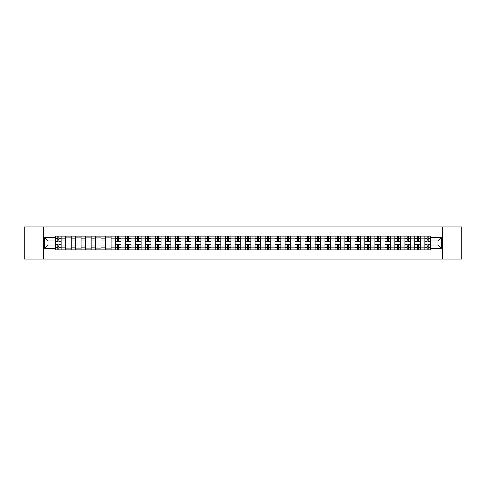 <?xml version="1.0" encoding="UTF-8"?>
<svg xmlns="http://www.w3.org/2000/svg" width="486" height="486" viewBox="0 0 486 486"><rect width="100%" height="100%" fill="white"/><g stroke="black" fill="none" stroke-linecap="round" stroke-linejoin="round"><path stroke-width="0.73" d="M442.625 259.002L461.7 259.002L461.7 226.998L24.3 226.998L24.3 259.002L442.625 259.002L442.625 226.998M65.391 249.883L65.391 238.073L61.163 238.073L61.163 249.883M61.163 238.073L61.163 236.117M65.391 238.073L65.391 236.117M71.15 236.117L71.15 249.883M75.373 249.883L75.373 236.117M81.138 236.117L81.138 249.883M85.36 249.883L85.36 236.117M91.119 236.117L91.119 249.883M95.341 249.883L95.341 236.117M101.106 236.117L101.106 249.883M105.328 249.883L105.328 236.117M111.087 236.117L111.087 249.883M115.316 249.883L115.316 236.117M121.075 236.117L121.075 249.883M125.297 249.883L125.297 236.117M131.056 236.117L131.056 249.883M135.284 249.883L135.284 236.117M141.043 236.117L141.043 249.883M145.265 249.883L145.265 236.117M151.025 236.117L151.025 249.883M155.253 249.883L155.253 236.117M161.012 236.117L161.012 249.883M165.234 249.883L165.234 236.117M170.993 236.117L170.993 249.883M175.221 249.883L175.221 236.117M180.98 236.117L180.98 249.883M185.202 249.883L185.202 236.117M190.968 236.117L190.968 249.883M195.19 249.883L195.19 236.117M200.949 236.117L200.949 249.883M205.171 249.883L205.171 236.117M210.936 236.117L210.936 249.883M215.158 249.883L215.158 236.117M220.917 236.117L220.917 249.883M225.146 249.883L225.146 236.117M230.905 236.117L230.905 249.883M235.127 249.883L235.127 236.117M240.886 236.117L240.886 249.883M245.114 249.883L245.114 236.117M250.873 236.117L250.873 249.883M255.095 249.883L255.095 236.117M260.854 236.117L260.854 249.883M265.083 249.883L265.083 236.117M270.842 236.117L270.842 249.883M275.064 249.883L275.064 236.117M280.829 236.117L280.829 249.883M285.051 249.883L285.051 236.117M290.81 236.117L290.81 249.883M295.032 249.883L295.032 236.117M300.798 236.117L300.798 249.883M305.02 249.883L305.02 236.117M310.779 236.117L310.779 249.883M315.007 249.883L315.007 236.117M320.766 236.117L320.766 249.883M324.988 249.883L324.988 236.117M330.747 236.117L330.747 249.883M334.976 249.883L334.976 236.117M340.735 236.117L340.735 249.883M344.957 249.883L344.957 236.117M350.716 236.117L350.716 249.883M354.944 249.883L354.944 236.117M360.703 236.117L360.703 249.883M364.925 249.883L364.925 236.117M370.684 236.117L370.684 249.883M374.913 249.883L374.913 236.117M380.672 236.117L380.672 249.883M384.894 249.883L384.894 236.117M390.659 236.117L390.659 249.883M394.881 249.883L394.881 236.117M400.64 236.117L400.64 249.883M404.862 249.883L404.862 236.117M410.627 236.117L410.627 249.883M414.85 249.883L414.85 236.117M420.609 236.117L420.609 249.883M424.837 249.883L424.837 236.117M424.837 244.987L420.609 244.987M414.85 244.987L410.627 244.987M404.862 244.987L400.64 244.987M394.881 244.987L390.659 244.987M384.894 244.987L380.672 244.987M374.913 244.987L370.684 244.987M364.925 244.987L360.703 244.987M354.944 244.987L350.716 244.987M344.957 244.987L340.735 244.987M334.976 244.987L330.747 244.987M324.988 244.987L320.766 244.987M315.007 244.987L310.779 244.987M305.02 244.987L300.798 244.987M295.032 244.987L290.81 244.987M285.051 244.987L280.829 244.987M275.064 244.987L270.842 244.987M265.083 244.987L260.854 244.987M255.095 244.987L250.873 244.987M245.114 244.987L240.886 244.987M235.127 244.987L230.905 244.987M225.146 244.987L220.917 244.987M215.158 244.987L210.936 244.987M205.171 244.987L200.949 244.987M195.19 244.987L190.968 244.987M185.202 244.987L180.98 244.987M175.221 244.987L170.993 244.987M165.234 244.987L161.012 244.987M155.253 244.987L151.025 244.987M145.265 244.987L141.043 244.987M135.284 244.987L131.056 244.987M125.297 244.987L121.075 244.987M115.316 244.987L111.087 244.987M105.328 244.987L101.106 244.987M95.341 244.987L91.119 244.987M85.36 244.987L81.138 244.987M75.373 244.987L71.15 244.987M65.391 244.987L61.163 244.987M424.837 241.013L420.609 241.013M414.85 241.013L410.627 241.013M404.862 241.013L400.64 241.013M394.881 241.013L390.659 241.013M384.894 241.013L380.672 241.013M374.913 241.013L370.684 241.013M364.925 241.013L360.703 241.013M354.944 241.013L350.716 241.013M344.957 241.013L340.735 241.013M334.976 241.013L330.747 241.013M324.988 241.013L320.766 241.013M315.007 241.013L310.779 241.013M305.02 241.013L300.798 241.013M295.032 241.013L290.81 241.013M285.051 241.013L280.829 241.013M275.064 241.013L270.842 241.013M265.083 241.013L260.854 241.013M255.095 241.013L250.873 241.013M245.114 241.013L240.886 241.013M235.127 241.013L230.905 241.013M225.146 241.013L220.917 241.013M215.158 241.013L210.936 241.013M205.171 241.013L200.949 241.013M195.19 241.013L190.968 241.013M185.202 241.013L180.98 241.013M175.221 241.013L170.993 241.013M165.234 241.013L161.012 241.013M155.253 241.013L151.025 241.013M145.265 241.013L141.043 241.013M135.284 241.013L131.056 241.013M125.297 241.013L121.075 241.013M115.316 241.013L111.087 241.013M105.328 241.013L101.106 241.013M95.341 241.013L91.119 241.013M85.36 241.013L81.138 241.013M75.373 241.013L71.15 241.013M65.391 241.013L61.163 241.013M48.047 244.987L55.404 244.987L55.404 241.013L48.047 241.013L48.047 244.987L44.651 248.376L44.651 237.624L55.404 237.624L55.404 241.013M430.596 241.013L430.596 244.987L437.953 244.987L437.953 241.013L430.596 241.013L430.596 236.117L55.404 236.117L55.404 237.624M430.596 237.624L441.349 237.624L441.349 248.376L430.596 248.376L430.596 244.987M55.404 244.987L55.404 249.883L430.596 249.883L430.596 248.376M55.404 248.376L44.651 248.376M43.376 259.002L43.376 226.998M58.8 248.923L57.773 248.923M57.773 237.077L58.8 237.077M71.15 248.923L65.391 248.923M65.391 237.077L71.15 237.077M81.138 248.923L75.373 248.923M75.373 237.077L81.138 237.077M91.119 248.923L85.36 248.923M85.36 237.077L91.119 237.077M101.106 248.923L95.341 248.923M95.341 237.077L101.106 237.077M111.087 248.923L105.328 248.923M105.328 237.077L111.087 237.077M118.706 248.923L117.679 248.923M117.679 237.077L118.706 237.077M128.687 248.923L127.666 248.923M127.666 237.077L128.687 237.077M138.674 248.923L137.647 248.923M137.647 237.077L138.674 237.077M148.661 248.923L147.635 248.923M147.635 237.077L148.661 237.077M158.643 248.923L157.622 248.923M157.622 237.077L158.643 237.077M168.63 248.923L167.603 248.923M167.603 237.077L168.63 237.077M178.611 248.923L177.59 248.923M177.59 237.077L178.611 237.077M188.598 248.923L187.572 248.923M187.572 237.077L188.598 237.077M198.58 248.923L197.559 248.923M197.559 237.077L198.58 237.077M208.567 248.923L207.54 248.923M207.54 237.077L208.567 237.077M218.548 248.923L217.528 248.923M217.528 237.077L218.548 237.077M228.535 248.923L227.509 248.923M227.509 237.077L228.535 237.077M238.523 248.923L237.496 248.923M237.496 237.077L238.523 237.077M248.504 248.923L247.477 248.923M247.477 237.077L248.504 237.077M258.491 248.923L257.465 248.923M257.465 237.077L258.491 237.077M268.472 248.923L267.452 248.923M267.452 237.077L268.472 237.077M278.46 248.923L277.433 248.923M277.433 237.077L278.46 237.077M288.441 248.923L287.42 248.923M287.42 237.077L288.441 237.077M298.428 248.923L297.402 248.923M297.402 237.077L298.428 237.077M308.41 248.923L307.389 248.923M307.389 237.077L308.41 237.077M318.397 248.923L317.37 248.923M317.37 237.077L318.397 237.077M328.378 248.923L327.357 248.923M327.357 237.077L328.378 237.077M338.365 248.923L337.339 248.923M337.339 237.077L338.365 237.077M348.353 248.923L347.326 248.923M347.326 237.077L348.353 237.077M358.334 248.923L357.313 248.923M357.313 237.077L358.334 237.077M368.321 248.923L367.295 248.923M367.295 237.077L368.321 237.077M378.302 248.923L377.282 248.923M377.282 237.077L378.302 237.077M388.29 248.923L387.263 248.923M387.263 237.077L388.29 237.077M398.271 248.923L397.25 248.923M397.25 237.077L398.271 237.077M408.258 248.923L407.232 248.923M407.232 237.077L408.258 237.077M418.239 248.923L417.219 248.923M417.219 237.077L418.239 237.077M428.227 248.923L427.2 248.923M427.2 237.077L428.227 237.077M44.651 237.624L48.047 241.013M437.953 244.987L441.349 248.376M437.953 241.013L441.349 237.624M61.133 249.883L61.133 241.493L58.8 241.493L58.8 236.117M57.773 236.117L57.773 241.493L55.44 241.493L55.44 236.117M61.133 241.493L61.133 236.117M55.44 249.883L55.44 244.507L57.773 244.507L57.773 249.883M58.8 249.883L58.8 244.507L61.133 244.507M57.773 240.09L58.8 240.09M55.44 244.507L55.44 241.493M58.8 245.91L57.773 245.91M58.8 249.051L57.773 249.051M57.773 246.742L58.8 246.742M58.8 239.258L57.773 239.258M57.773 236.949L58.8 236.949M121.038 249.883L121.038 241.493L118.706 241.493L118.706 236.117M117.679 236.117L117.679 241.493L115.346 241.493L115.346 236.117M121.038 241.493L121.038 236.117M115.346 249.883L115.346 244.507L117.679 244.507L117.679 249.883M118.706 249.883L118.706 244.507L121.038 244.507M117.679 240.09L118.706 240.09M115.346 244.507L115.346 241.493M118.706 245.91L117.679 245.91M118.706 249.051L117.679 249.051M117.679 246.742L118.706 246.742M118.706 239.258L117.679 239.258M117.679 236.949L118.706 236.949M131.026 249.883L131.026 241.493L128.687 241.493L128.687 236.117M127.666 236.117L127.666 241.493L125.327 241.493L125.327 236.117M131.026 241.493L131.026 236.117M125.327 249.883L125.327 244.507L127.666 244.507L127.666 249.883M128.687 249.883L128.687 244.507L131.026 244.507M127.666 240.09L128.687 240.09M125.327 244.507L125.327 241.493M128.687 245.91L127.666 245.91M128.687 249.051L127.666 249.051M127.666 246.742L128.687 246.742M128.687 239.258L127.666 239.258M127.666 236.949L128.687 236.949M141.013 249.883L141.013 241.493L138.674 241.493L138.674 236.117M137.647 236.117L137.647 241.493L135.315 241.493L135.315 236.117M141.013 241.493L141.013 236.117M135.315 249.883L135.315 244.507L137.647 244.507L137.647 249.883M138.674 249.883L138.674 244.507L141.013 244.507M137.647 240.09L138.674 240.09M135.315 244.507L135.315 241.493M138.674 245.91L137.647 245.91M138.674 249.051L137.647 249.051M137.647 246.742L138.674 246.742M138.674 239.258L137.647 239.258M137.647 236.949L138.674 236.949M150.994 249.883L150.994 241.493L148.661 241.493L148.661 236.117M147.635 236.117L147.635 241.493L145.296 241.493L145.296 236.117M150.994 241.493L150.994 236.117M145.296 249.883L145.296 244.507L147.635 244.507L147.635 249.883M148.661 249.883L148.661 244.507L150.994 244.507M147.635 240.09L148.661 240.09M145.296 244.507L145.296 241.493M148.661 245.91L147.635 245.91M148.661 249.051L147.635 249.051M147.635 246.742L148.661 246.742M148.661 239.258L147.635 239.258M147.635 236.949L148.661 236.949M160.981 249.883L160.981 241.493L158.643 241.493L158.643 236.117M157.622 236.117L157.622 241.493L155.283 241.493L155.283 236.117M160.981 241.493L160.981 236.117M155.283 249.883L155.283 244.507L157.622 244.507L157.622 249.883M158.643 249.883L158.643 244.507L160.981 244.507M157.622 240.09L158.643 240.09M155.283 244.507L155.283 241.493M158.643 245.91L157.622 245.91M158.643 249.051L157.622 249.051M157.622 246.742L158.643 246.742M158.643 239.258L157.622 239.258M157.622 236.949L158.643 236.949M170.963 249.883L170.963 241.493L168.63 241.493L168.63 236.117M167.603 236.117L167.603 241.493L165.27 241.493L165.27 236.117M170.963 241.493L170.963 236.117M165.27 249.883L165.27 244.507L167.603 244.507L167.603 249.883M168.63 249.883L168.63 244.507L170.963 244.507M167.603 240.09L168.63 240.09M165.27 244.507L165.27 241.493M168.63 245.91L167.603 245.91M168.63 249.051L167.603 249.051M167.603 246.742L168.63 246.742M168.63 239.258L167.603 239.258M167.603 236.949L168.63 236.949M180.95 249.883L180.95 241.493L178.611 241.493L178.611 236.117M177.59 236.117L177.59 241.493L175.252 241.493L175.252 236.117M180.95 241.493L180.95 236.117M175.252 249.883L175.252 244.507L177.59 244.507L177.59 249.883M178.611 249.883L178.611 244.507L180.95 244.507M177.59 240.09L178.611 240.09M175.252 244.507L175.252 241.493M178.611 245.91L177.59 245.91M178.611 249.051L177.59 249.051M177.59 246.742L178.611 246.742M178.611 239.258L177.59 239.258M177.59 236.949L178.611 236.949M190.931 249.883L190.931 241.493L188.598 241.493L188.598 236.117M187.572 236.117L187.572 241.493L185.239 241.493L185.239 236.117M190.931 241.493L190.931 236.117M185.239 249.883L185.239 244.507L187.572 244.507L187.572 249.883M188.598 249.883L188.598 244.507L190.931 244.507M187.572 240.09L188.598 240.09M185.239 244.507L185.239 241.493M188.598 245.91L187.572 245.91M188.598 249.051L187.572 249.051M187.572 246.742L188.598 246.742M188.598 239.258L187.572 239.258M187.572 236.949L188.598 236.949M200.918 249.883L200.918 241.493L198.58 241.493L198.58 236.117M197.559 236.117L197.559 241.493L195.22 241.493L195.22 236.117M200.918 241.493L200.918 236.117M195.22 249.883L195.22 244.507L197.559 244.507L197.559 249.883M198.58 249.883L198.58 244.507L200.918 244.507M197.559 240.09L198.58 240.09M195.22 244.507L195.22 241.493M198.58 245.91L197.559 245.91M198.58 249.051L197.559 249.051M197.559 246.742L198.58 246.742M198.58 239.258L197.559 239.258M197.559 236.949L198.58 236.949M210.9 249.883L210.9 241.493L208.567 241.493L208.567 236.117M207.54 236.117L207.54 241.493L205.207 241.493L205.207 236.117M210.9 241.493L210.9 236.117M205.207 249.883L205.207 244.507L207.54 244.507L207.54 249.883M208.567 249.883L208.567 244.507L210.9 244.507M207.54 240.09L208.567 240.09M205.207 244.507L205.207 241.493M208.567 245.91L207.54 245.91M208.567 249.051L207.54 249.051M207.54 246.742L208.567 246.742M208.567 239.258L207.54 239.258M207.54 236.949L208.567 236.949M220.887 249.883L220.887 241.493L218.548 241.493L218.548 236.117M217.528 236.117L217.528 241.493L215.189 241.493L215.189 236.117M220.887 241.493L220.887 236.117M215.189 249.883L215.189 244.507L217.528 244.507L217.528 249.883M218.548 249.883L218.548 244.507L220.887 244.507M217.528 240.09L218.548 240.09M215.189 244.507L215.189 241.493M218.548 245.91L217.528 245.91M218.548 249.051L217.528 249.051M217.528 246.742L218.548 246.742M218.548 239.258L217.528 239.258M217.528 236.949L218.548 236.949M230.874 249.883L230.874 241.493L228.535 241.493L228.535 236.117M227.509 236.117L227.509 241.493L225.176 241.493L225.176 236.117M230.874 241.493L230.874 236.117M225.176 249.883L225.176 244.507L227.509 244.507L227.509 249.883M228.535 249.883L228.535 244.507L230.874 244.507M227.509 240.09L228.535 240.09M225.176 244.507L225.176 241.493M228.535 245.91L227.509 245.91M228.535 249.051L227.509 249.051M227.509 246.742L228.535 246.742M228.535 239.258L227.509 239.258M227.509 236.949L228.535 236.949M240.856 249.883L240.856 241.493L238.523 241.493L238.523 236.117M237.496 236.117L237.496 241.493L235.157 241.493L235.157 236.117M240.856 241.493L240.856 236.117M235.157 249.883L235.157 244.507L237.496 244.507L237.496 249.883M238.523 249.883L238.523 244.507L240.856 244.507M237.496 240.09L238.523 240.09M235.157 244.507L235.157 241.493M238.523 245.91L237.496 245.91M238.523 249.051L237.496 249.051M237.496 246.742L238.523 246.742M238.523 239.258L237.496 239.258M237.496 236.949L238.523 236.949M250.843 249.883L250.843 241.493L248.504 241.493L248.504 236.117M247.477 236.117L247.477 241.493L245.144 241.493L245.144 236.117M250.843 241.493L250.843 236.117M245.144 249.883L245.144 244.507L247.477 244.507L247.477 249.883M248.504 249.883L248.504 244.507L250.843 244.507M247.477 240.09L248.504 240.09M245.144 244.507L245.144 241.493M248.504 245.91L247.477 245.91M248.504 249.051L247.477 249.051M247.477 246.742L248.504 246.742M248.504 239.258L247.477 239.258M247.477 236.949L248.504 236.949M260.824 249.883L260.824 241.493L258.491 241.493L258.491 236.117M257.465 236.117L257.465 241.493L255.126 241.493L255.126 236.117M260.824 241.493L260.824 236.117M255.126 249.883L255.126 244.507L257.465 244.507L257.465 249.883M258.491 249.883L258.491 244.507L260.824 244.507M257.465 240.09L258.491 240.09M255.126 244.507L255.126 241.493M258.491 245.91L257.465 245.91M258.491 249.051L257.465 249.051M257.465 246.742L258.491 246.742M258.491 239.258L257.465 239.258M257.465 236.949L258.491 236.949M270.811 249.883L270.811 241.493L268.472 241.493L268.472 236.117M267.452 236.117L267.452 241.493L265.113 241.493L265.113 236.117M270.811 241.493L270.811 236.117M265.113 249.883L265.113 244.507L267.452 244.507L267.452 249.883M268.472 249.883L268.472 244.507L270.811 244.507M267.452 240.09L268.472 240.09M265.113 244.507L265.113 241.493M268.472 245.91L267.452 245.91M268.472 249.051L267.452 249.051M267.452 246.742L268.472 246.742M268.472 239.258L267.452 239.258M267.452 236.949L268.472 236.949M280.793 249.883L280.793 241.493L278.46 241.493L278.46 236.117M277.433 236.117L277.433 241.493L275.1 241.493L275.1 236.117M280.793 241.493L280.793 236.117M275.1 249.883L275.1 244.507L277.433 244.507L277.433 249.883M278.46 249.883L278.46 244.507L280.793 244.507M277.433 240.09L278.46 240.09M275.1 244.507L275.1 241.493M278.46 245.91L277.433 245.91M278.46 249.051L277.433 249.051M277.433 246.742L278.46 246.742M278.46 239.258L277.433 239.258M277.433 236.949L278.46 236.949M290.78 249.883L290.78 241.493L288.441 241.493L288.441 236.117M287.42 236.117L287.42 241.493L285.082 241.493L285.082 236.117M290.78 241.493L290.78 236.117M285.082 249.883L285.082 244.507L287.42 244.507L287.42 249.883M288.441 249.883L288.441 244.507L290.78 244.507M287.42 240.09L288.441 240.09M285.082 244.507L285.082 241.493M288.441 245.91L287.42 245.91M288.441 249.051L287.42 249.051M287.42 246.742L288.441 246.742M288.441 239.258L287.42 239.258M287.42 236.949L288.441 236.949M300.761 249.883L300.761 241.493L298.428 241.493L298.428 236.117M297.402 236.117L297.402 241.493L295.069 241.493L295.069 236.117M300.761 241.493L300.761 236.117M295.069 249.883L295.069 244.507L297.402 244.507L297.402 249.883M298.428 249.883L298.428 244.507L300.761 244.507M297.402 240.09L298.428 240.09M295.069 244.507L295.069 241.493M298.428 245.91L297.402 245.91M298.428 249.051L297.402 249.051M297.402 246.742L298.428 246.742M298.428 239.258L297.402 239.258M297.402 236.949L298.428 236.949M310.748 249.883L310.748 241.493L308.41 241.493L308.41 236.117M307.389 236.117L307.389 241.493L305.05 241.493L305.05 236.117M310.748 241.493L310.748 236.117M305.05 249.883L305.05 244.507L307.389 244.507L307.389 249.883M308.41 249.883L308.41 244.507L310.748 244.507M307.389 240.09L308.41 240.09M305.05 244.507L305.05 241.493M308.41 245.91L307.389 245.91M308.41 249.051L307.389 249.051M307.389 246.742L308.41 246.742M308.41 239.258L307.389 239.258M307.389 236.949L308.41 236.949M320.73 249.883L320.73 241.493L318.397 241.493L318.397 236.117M317.37 236.117L317.37 241.493L315.037 241.493L315.037 236.117M320.73 241.493L320.73 236.117M315.037 249.883L315.037 244.507L317.37 244.507L317.37 249.883M318.397 249.883L318.397 244.507L320.73 244.507M317.37 240.09L318.397 240.09M315.037 244.507L315.037 241.493M318.397 245.91L317.37 245.91M318.397 249.051L317.37 249.051M317.37 246.742L318.397 246.742M318.397 239.258L317.37 239.258M317.37 236.949L318.397 236.949M330.717 249.883L330.717 241.493L328.378 241.493L328.378 236.117M327.357 236.117L327.357 241.493L325.019 241.493L325.019 236.117M330.717 241.493L330.717 236.117M325.019 249.883L325.019 244.507L327.357 244.507L327.357 249.883M328.378 249.883L328.378 244.507L330.717 244.507M327.357 240.09L328.378 240.09M325.019 244.507L325.019 241.493M328.378 245.91L327.357 245.91M328.378 249.051L327.357 249.051M327.357 246.742L328.378 246.742M328.378 239.258L327.357 239.258M327.357 236.949L328.378 236.949M340.704 249.883L340.704 241.493L338.365 241.493L338.365 236.117M337.339 236.117L337.339 241.493L335.006 241.493L335.006 236.117M340.704 241.493L340.704 236.117M335.006 249.883L335.006 244.507L337.339 244.507L337.339 249.883M338.365 249.883L338.365 244.507L340.704 244.507M337.339 240.09L338.365 240.09M335.006 244.507L335.006 241.493M338.365 245.91L337.339 245.91M338.365 249.051L337.339 249.051M337.339 246.742L338.365 246.742M338.365 239.258L337.339 239.258M337.339 236.949L338.365 236.949M350.685 249.883L350.685 241.493L348.353 241.493L348.353 236.117M347.326 236.117L347.326 241.493L344.987 241.493L344.987 236.117M350.685 241.493L350.685 236.117M344.987 249.883L344.987 244.507L347.326 244.507L347.326 249.883M348.353 249.883L348.353 244.507L350.685 244.507M347.326 240.09L348.353 240.09M344.987 244.507L344.987 241.493M348.353 245.91L347.326 245.91M348.353 249.051L347.326 249.051M347.326 246.742L348.353 246.742M348.353 239.258L347.326 239.258M347.326 236.949L348.353 236.949M360.673 249.883L360.673 241.493L358.334 241.493L358.334 236.117M357.313 236.117L357.313 241.493L354.974 241.493L354.974 236.117M360.673 241.493L360.673 236.117M354.974 249.883L354.974 244.507L357.313 244.507L357.313 249.883M358.334 249.883L358.334 244.507L360.673 244.507M357.313 240.09L358.334 240.09M354.974 244.507L354.974 241.493M358.334 245.91L357.313 245.91M358.334 249.051L357.313 249.051M357.313 246.742L358.334 246.742M358.334 239.258L357.313 239.258M357.313 236.949L358.334 236.949M370.654 249.883L370.654 241.493L368.321 241.493L368.321 236.117M367.295 236.117L367.295 241.493L364.962 241.493L364.962 236.117M370.654 241.493L370.654 236.117M364.962 249.883L364.962 244.507L367.295 244.507L367.295 249.883M368.321 249.883L368.321 244.507L370.654 244.507M367.295 240.09L368.321 240.09M364.962 244.507L364.962 241.493M368.321 245.91L367.295 245.91M368.321 249.051L367.295 249.051M367.295 246.742L368.321 246.742M368.321 239.258L367.295 239.258M367.295 236.949L368.321 236.949M380.641 249.883L380.641 241.493L378.302 241.493L378.302 236.117M377.282 236.117L377.282 241.493L374.943 241.493L374.943 236.117M380.641 241.493L380.641 236.117M374.943 249.883L374.943 244.507L377.282 244.507L377.282 249.883M378.302 249.883L378.302 244.507L380.641 244.507M377.282 240.09L378.302 240.09M374.943 244.507L374.943 241.493M378.302 245.91L377.282 245.91M378.302 249.051L377.282 249.051M377.282 246.742L378.302 246.742M378.302 239.258L377.282 239.258M377.282 236.949L378.302 236.949M390.623 249.883L390.623 241.493L388.29 241.493L388.29 236.117M387.263 236.117L387.263 241.493L384.93 241.493L384.93 236.117M390.623 241.493L390.623 236.117M384.93 249.883L384.93 244.507L387.263 244.507L387.263 249.883M388.29 249.883L388.29 244.507L390.623 244.507M387.263 240.09L388.29 240.09M384.93 244.507L384.93 241.493M388.29 245.91L387.263 245.91M388.29 249.051L387.263 249.051M387.263 246.742L388.29 246.742M388.29 239.258L387.263 239.258M387.263 236.949L388.29 236.949M400.61 249.883L400.61 241.493L398.271 241.493L398.271 236.117M397.25 236.117L397.25 241.493L394.911 241.493L394.911 236.117M400.61 241.493L400.61 236.117M394.911 249.883L394.911 244.507L397.25 244.507L397.25 249.883M398.271 249.883L398.271 244.507L400.61 244.507M397.25 240.09L398.271 240.09M394.911 244.507L394.911 241.493M398.271 245.91L397.25 245.91M398.271 249.051L397.25 249.051M397.25 246.742L398.271 246.742M398.271 239.258L397.25 239.258M397.25 236.949L398.271 236.949M410.591 249.883L410.591 241.493L408.258 241.493L408.258 236.117M407.232 236.117L407.232 241.493L404.899 241.493L404.899 236.117M410.591 241.493L410.591 236.117M404.899 249.883L404.899 244.507L407.232 244.507L407.232 249.883M408.258 249.883L408.258 244.507L410.591 244.507M407.232 240.09L408.258 240.09M404.899 244.507L404.899 241.493M408.258 245.91L407.232 245.91M408.258 249.051L407.232 249.051M407.232 246.742L408.258 246.742M408.258 239.258L407.232 239.258M407.232 236.949L408.258 236.949M420.578 249.883L420.578 241.493L418.239 241.493L418.239 236.117M417.219 236.117L417.219 241.493L414.88 241.493L414.88 236.117M420.578 241.493L420.578 236.117M414.88 249.883L414.88 244.507L417.219 244.507L417.219 249.883M418.239 249.883L418.239 244.507L420.578 244.507M417.219 240.09L418.239 240.09M414.88 244.507L414.88 241.493M418.239 245.91L417.219 245.91M418.239 249.051L417.219 249.051M417.219 246.742L418.239 246.742M418.239 239.258L417.219 239.258M417.219 236.949L418.239 236.949M430.56 249.883L430.56 241.493L428.227 241.493L428.227 236.117M427.2 236.117L427.2 241.493L424.867 241.493L424.867 236.117M430.56 241.493L430.56 236.117M424.867 249.883L424.867 244.507L427.2 244.507L427.2 249.883M428.227 249.883L428.227 244.507L430.56 244.507M427.2 240.09L428.227 240.09M424.867 244.507L424.867 241.493M428.227 245.91L427.2 245.91M428.227 249.051L427.2 249.051M427.2 246.742L428.227 246.742M428.227 239.258L427.2 239.258M427.2 236.949L428.227 236.949M414.85 238.073L410.627 238.073M404.862 238.073L400.64 238.073M394.881 238.073L390.659 238.073M384.894 238.073L380.672 238.073M374.913 238.073L370.684 238.073M364.925 238.073L360.703 238.073M354.944 238.073L350.716 238.073M344.957 238.073L340.735 238.073M334.976 238.073L330.747 238.073M324.988 238.073L320.766 238.073M315.007 238.073L310.779 238.073M305.02 238.073L300.798 238.073M295.032 238.073L290.81 238.073M285.051 238.073L280.829 238.073M275.064 238.073L270.842 238.073M265.083 238.073L260.854 238.073M255.095 238.073L250.873 238.073M245.114 238.073L240.886 238.073M235.127 238.073L230.905 238.073M225.146 238.073L220.917 238.073M215.158 238.073L210.936 238.073M205.171 238.073L200.949 238.073M195.19 238.073L190.968 238.073M185.202 238.073L180.98 238.073M175.221 238.073L170.993 238.073M165.234 238.073L161.012 238.073M155.253 238.073L151.025 238.073M145.265 238.073L141.043 238.073M135.284 238.073L131.056 238.073M125.297 238.073L121.075 238.073M115.316 238.073L111.087 238.073M105.328 238.073L101.106 238.073M95.341 238.073L91.119 238.073M85.36 238.073L81.138 238.073M75.373 238.073L71.15 238.073M424.837 238.073L420.609 238.073M414.85 247.927L410.627 247.927M404.862 247.927L400.64 247.927M394.881 247.927L390.659 247.927M384.894 247.927L380.672 247.927M374.913 247.927L370.684 247.927M364.925 247.927L360.703 247.927M354.944 247.927L350.716 247.927M344.957 247.927L340.735 247.927M334.976 247.927L330.747 247.927M324.988 247.927L320.766 247.927M315.007 247.927L310.779 247.927M305.02 247.927L300.798 247.927M295.032 247.927L290.81 247.927M285.051 247.927L280.829 247.927M275.064 247.927L270.842 247.927M265.083 247.927L260.854 247.927M255.095 247.927L250.873 247.927M245.114 247.927L240.886 247.927M235.127 247.927L230.905 247.927M225.146 247.927L220.917 247.927M215.158 247.927L210.936 247.927M205.171 247.927L200.949 247.927M195.19 247.927L190.968 247.927M185.202 247.927L180.98 247.927M175.221 247.927L170.993 247.927M165.234 247.927L161.012 247.927M155.253 247.927L151.025 247.927M145.265 247.927L141.043 247.927M135.284 247.927L131.056 247.927M125.297 247.927L121.075 247.927M115.316 247.927L111.087 247.927M105.328 247.927L101.106 247.927M95.341 247.927L91.119 247.927M85.36 247.927L81.138 247.927M75.373 247.927L71.15 247.927M65.391 247.927L61.163 247.927M424.837 247.927L420.609 247.927M61.133 238.328L58.8 238.328M57.773 238.328L55.44 238.328M57.773 238.413L55.44 238.413M57.773 247.587L55.44 247.587M57.773 247.672L55.44 247.672M61.133 247.672L58.8 247.672M61.133 238.413L58.8 238.413M61.133 247.587L58.8 247.587M121.038 238.328L118.706 238.328M117.679 238.328L115.346 238.328M117.679 238.413L115.346 238.413M117.679 247.587L115.346 247.587M117.679 247.672L115.346 247.672M121.038 247.672L118.706 247.672M121.038 238.413L118.706 238.413M121.038 247.587L118.706 247.587M131.026 238.328L128.687 238.328M127.666 238.328L125.327 238.328M127.666 238.413L125.327 238.413M127.666 247.587L125.327 247.587M127.666 247.672L125.327 247.672M131.026 247.672L128.687 247.672M131.026 238.413L128.687 238.413M131.026 247.587L128.687 247.587M141.013 238.328L138.674 238.328M137.647 238.328L135.315 238.328M137.647 238.413L135.315 238.413M137.647 247.587L135.315 247.587M137.647 247.672L135.315 247.672M141.013 247.672L138.674 247.672M141.013 238.413L138.674 238.413M141.013 247.587L138.674 247.587M150.994 238.328L148.661 238.328M147.635 238.328L145.296 238.328M147.635 238.413L145.296 238.413M147.635 247.587L145.296 247.587M147.635 247.672L145.296 247.672M150.994 247.672L148.661 247.672M150.994 238.413L148.661 238.413M150.994 247.587L148.661 247.587M160.981 238.328L158.643 238.328M157.622 238.328L155.283 238.328M157.622 238.413L155.283 238.413M157.622 247.587L155.283 247.587M157.622 247.672L155.283 247.672M160.981 247.672L158.643 247.672M160.981 238.413L158.643 238.413M160.981 247.587L158.643 247.587M170.963 238.328L168.63 238.328M167.603 238.328L165.27 238.328M167.603 238.413L165.27 238.413M167.603 247.587L165.27 247.587M167.603 247.672L165.27 247.672M170.963 247.672L168.63 247.672M170.963 238.413L168.63 238.413M170.963 247.587L168.63 247.587M180.95 238.328L178.611 238.328M177.59 238.328L175.252 238.328M177.59 238.413L175.252 238.413M177.59 247.587L175.252 247.587M177.59 247.672L175.252 247.672M180.95 247.672L178.611 247.672M180.95 238.413L178.611 238.413M180.95 247.587L178.611 247.587M190.931 238.328L188.598 238.328M187.572 238.328L185.239 238.328M187.572 238.413L185.239 238.413M187.572 247.587L185.239 247.587M187.572 247.672L185.239 247.672M190.931 247.672L188.598 247.672M190.931 238.413L188.598 238.413M190.931 247.587L188.598 247.587M200.918 238.328L198.58 238.328M197.559 238.328L195.22 238.328M197.559 238.413L195.22 238.413M197.559 247.587L195.22 247.587M197.559 247.672L195.22 247.672M200.918 247.672L198.58 247.672M200.918 238.413L198.58 238.413M200.918 247.587L198.58 247.587M210.9 238.328L208.567 238.328M207.54 238.328L205.207 238.328M207.54 238.413L205.207 238.413M207.54 247.587L205.207 247.587M207.54 247.672L205.207 247.672M210.9 247.672L208.567 247.672M210.9 238.413L208.567 238.413M210.9 247.587L208.567 247.587M220.887 238.328L218.548 238.328M217.528 238.328L215.189 238.328M217.528 238.413L215.189 238.413M217.528 247.587L215.189 247.587M217.528 247.672L215.189 247.672M220.887 247.672L218.548 247.672M220.887 238.413L218.548 238.413M220.887 247.587L218.548 247.587M230.874 238.328L228.535 238.328M227.509 238.328L225.176 238.328M227.509 238.413L225.176 238.413M227.509 247.587L225.176 247.587M227.509 247.672L225.176 247.672M230.874 247.672L228.535 247.672M230.874 238.413L228.535 238.413M230.874 247.587L228.535 247.587M240.856 238.328L238.523 238.328M237.496 238.328L235.157 238.328M237.496 238.413L235.157 238.413M237.496 247.587L235.157 247.587M237.496 247.672L235.157 247.672M240.856 247.672L238.523 247.672M240.856 238.413L238.523 238.413M240.856 247.587L238.523 247.587M250.843 238.328L248.504 238.328M247.477 238.328L245.144 238.328M247.477 238.413L245.144 238.413M247.477 247.587L245.144 247.587M247.477 247.672L245.144 247.672M250.843 247.672L248.504 247.672M250.843 238.413L248.504 238.413M250.843 247.587L248.504 247.587M260.824 238.328L258.491 238.328M257.465 238.328L255.126 238.328M257.465 238.413L255.126 238.413M257.465 247.587L255.126 247.587M257.465 247.672L255.126 247.672M260.824 247.672L258.491 247.672M260.824 238.413L258.491 238.413M260.824 247.587L258.491 247.587M270.811 238.328L268.472 238.328M267.452 238.328L265.113 238.328M267.452 238.413L265.113 238.413M267.452 247.587L265.113 247.587M267.452 247.672L265.113 247.672M270.811 247.672L268.472 247.672M270.811 238.413L268.472 238.413M270.811 247.587L268.472 247.587M280.793 238.328L278.46 238.328M277.433 238.328L275.1 238.328M277.433 238.413L275.1 238.413M277.433 247.587L275.1 247.587M277.433 247.672L275.1 247.672M280.793 247.672L278.46 247.672M280.793 238.413L278.46 238.413M280.793 247.587L278.46 247.587M290.78 238.328L288.441 238.328M287.42 238.328L285.082 238.328M287.42 238.413L285.082 238.413M287.42 247.587L285.082 247.587M287.42 247.672L285.082 247.672M290.78 247.672L288.441 247.672M290.78 238.413L288.441 238.413M290.78 247.587L288.441 247.587M300.761 238.328L298.428 238.328M297.402 238.328L295.069 238.328M297.402 238.413L295.069 238.413M297.402 247.587L295.069 247.587M297.402 247.672L295.069 247.672M300.761 247.672L298.428 247.672M300.761 238.413L298.428 238.413M300.761 247.587L298.428 247.587M310.748 238.328L308.41 238.328M307.389 238.328L305.05 238.328M307.389 238.413L305.05 238.413M307.389 247.587L305.05 247.587M307.389 247.672L305.05 247.672M310.748 247.672L308.41 247.672M310.748 238.413L308.41 238.413M310.748 247.587L308.41 247.587M320.73 238.328L318.397 238.328M317.37 238.328L315.037 238.328M317.37 238.413L315.037 238.413M317.37 247.587L315.037 247.587M317.37 247.672L315.037 247.672M320.73 247.672L318.397 247.672M320.73 238.413L318.397 238.413M320.73 247.587L318.397 247.587M330.717 238.328L328.378 238.328M327.357 238.328L325.019 238.328M327.357 238.413L325.019 238.413M327.357 247.587L325.019 247.587M327.357 247.672L325.019 247.672M330.717 247.672L328.378 247.672M330.717 238.413L328.378 238.413M330.717 247.587L328.378 247.587M340.704 238.328L338.365 238.328M337.339 238.328L335.006 238.328M337.339 238.413L335.006 238.413M337.339 247.587L335.006 247.587M337.339 247.672L335.006 247.672M340.704 247.672L338.365 247.672M340.704 238.413L338.365 238.413M340.704 247.587L338.365 247.587M350.685 238.328L348.353 238.328M347.326 238.328L344.987 238.328M347.326 238.413L344.987 238.413M347.326 247.587L344.987 247.587M347.326 247.672L344.987 247.672M350.685 247.672L348.353 247.672M350.685 238.413L348.353 238.413M350.685 247.587L348.353 247.587M360.673 238.328L358.334 238.328M357.313 238.328L354.974 238.328M357.313 238.413L354.974 238.413M357.313 247.587L354.974 247.587M357.313 247.672L354.974 247.672M360.673 247.672L358.334 247.672M360.673 238.413L358.334 238.413M360.673 247.587L358.334 247.587M370.654 238.328L368.321 238.328M367.295 238.328L364.962 238.328M367.295 238.413L364.962 238.413M367.295 247.587L364.962 247.587M367.295 247.672L364.962 247.672M370.654 247.672L368.321 247.672M370.654 238.413L368.321 238.413M370.654 247.587L368.321 247.587M380.641 238.328L378.302 238.328M377.282 238.328L374.943 238.328M377.282 238.413L374.943 238.413M377.282 247.587L374.943 247.587M377.282 247.672L374.943 247.672M380.641 247.672L378.302 247.672M380.641 238.413L378.302 238.413M380.641 247.587L378.302 247.587M390.623 238.328L388.29 238.328M387.263 238.328L384.93 238.328M387.263 238.413L384.93 238.413M387.263 247.587L384.93 247.587M387.263 247.672L384.93 247.672M390.623 247.672L388.29 247.672M390.623 238.413L388.29 238.413M390.623 247.587L388.29 247.587M400.61 238.328L398.271 238.328M397.25 238.328L394.911 238.328M397.25 238.413L394.911 238.413M397.25 247.587L394.911 247.587M397.25 247.672L394.911 247.672M400.61 247.672L398.271 247.672M400.61 238.413L398.271 238.413M400.61 247.587L398.271 247.587M410.591 238.328L408.258 238.328M407.232 238.328L404.899 238.328M407.232 238.413L404.899 238.413M407.232 247.587L404.899 247.587M407.232 247.672L404.899 247.672M410.591 247.672L408.258 247.672M410.591 238.413L408.258 238.413M410.591 247.587L408.258 247.587M420.578 238.328L418.239 238.328M417.219 238.328L414.88 238.328M417.219 238.413L414.88 238.413M417.219 247.587L414.88 247.587M417.219 247.672L414.88 247.672M420.578 247.672L418.239 247.672M420.578 238.413L418.239 238.413M420.578 247.587L418.239 247.587M430.56 238.328L428.227 238.328M427.2 238.328L424.867 238.328M427.2 238.413L424.867 238.413M427.2 247.587L424.867 247.587M427.2 247.672L424.867 247.672M430.56 247.672L428.227 247.672M430.56 238.413L428.227 238.413M430.56 247.587L428.227 247.587"/></g></svg>
